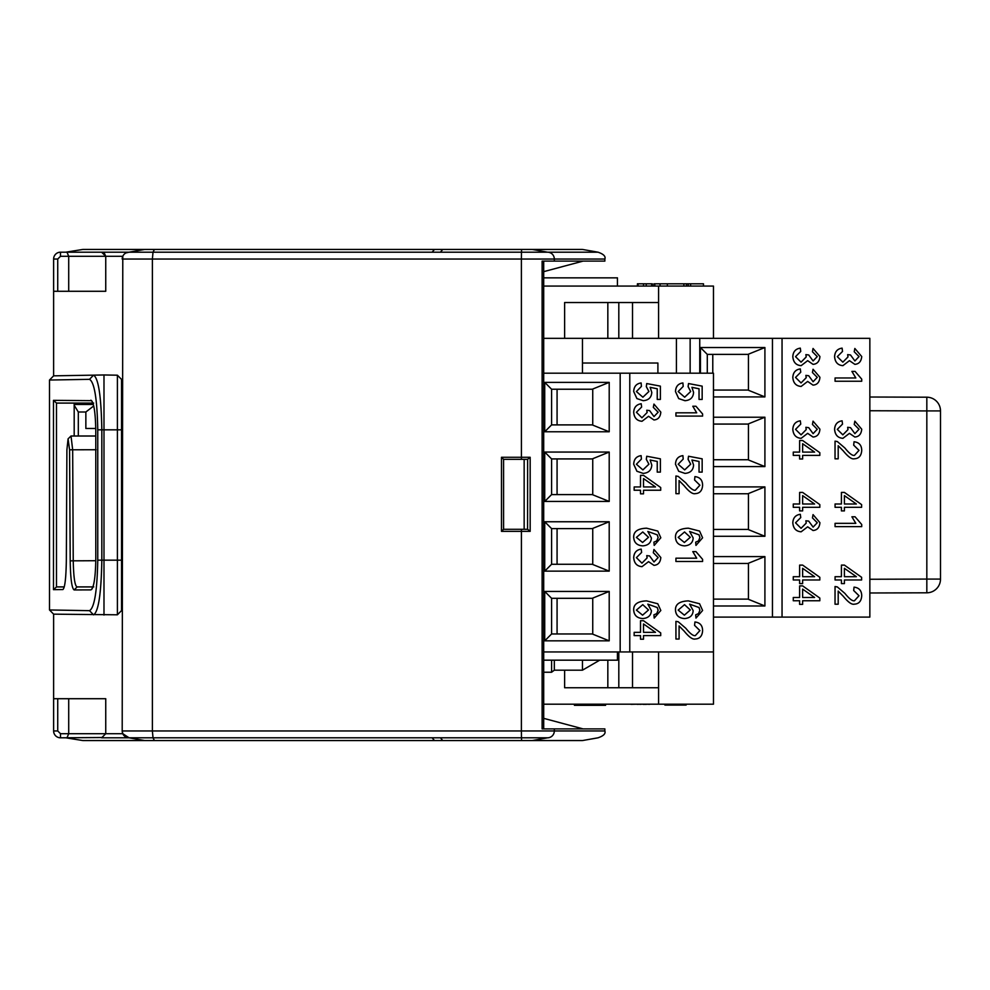 <?xml version="1.0" encoding="UTF-8"?>
<svg xmlns="http://www.w3.org/2000/svg" width="990" height="990" viewBox="0 0 990 990"><rect width="100%" height="100%" fill="white"/><g stroke="black" fill="none" stroke-linecap="round" stroke-linejoin="round"><path stroke-width="1.49" d="M527.583 252.19L598.01 252.19L521.458 252.19L521.384 259.046L152.386 259.046L152.386 730.954L521.384 730.954L521.458 737.81L547.544 737.81C614.778 737.81 614.778 737.81 547.544 737.81C614.778 737.81 614.778 737.81 547.544 737.81A6.856 6.782 -90 0 0 554.326 730.954L604.865 730.954C605.831 733.652 603.541 735.929 598.01 737.81L582.454 740.557L521.631 740.557L521.458 737.81L440.414 737.81L442.778 740.557L521.631 740.557M521.755 459.335L527.633 459.335L527.583 529.291L503.576 529.291L501.485 531.358L503.576 529.291L503.576 459.335L521.755 459.335M503.576 459.335L501.485 457.281L530.17 457.281L527.633 459.335M688.124 286.073L688.124 283.808L660.045 283.808L660.045 286.073L660.045 283.808L653.895 283.808L654.848 283.808L654.848 286.073M703.482 286.073L703.482 283.808L688.248 283.808L688.248 286.073M664.921 705.078L664.921 704.199L664.909 705.078L686.12 705.078L686.12 704.199M543.696 672.235L551.591 672.235L551.591 660.169M582.454 660.169L582.454 670.18L554.326 670.18L554.326 660.169M471.116 252.19L432.135 252.19L440.414 252.19L442.778 249.443L582.454 249.443L598.01 252.19L547.544 252.19A6.856 6.782 90 0 1 554.326 259.046L521.384 259.046L521.408 459.335M93.79 586.909L77.146 586.909C74.881 586.179 73.582 577.442 73.235 560.711L72.666 449.732L71.02 436.008L68.075 438.867L69.572 449.794L96.141 449.732M121.523 561.528L122.203 561.528M122.203 428.472L121.523 428.472M95.77 428.472L85.858 428.472L85.858 412.001L93.704 405.962M68.075 438.867L66.899 449.782L66.33 560.823C66.021 578.37 64.87 587.949 62.89 589.545L53.485 589.656L53.485 400.344L91.674 400.665M53.621 698.717L53.621 614.159L49.5 609.964L89.508 610.669C94.409 607.848 97.168 591.018 97.763 560.167L97.763 429.833C97.168 398.995 94.409 382.152 89.508 379.331L49.5 380.036L53.621 375.841L53.621 291.283L105.744 291.283L105.744 256.299L122.785 256.299L122.203 730.954L122.785 733.701L129.071 737.81A6.856 6.856 0 0 1 122.203 730.954L152.386 730.954L153.017 737.81L432.135 737.81L434.486 740.557L82.851 740.557L65.773 737.81L60.477 737.81A6.856 6.856 0 0 1 53.621 730.954L53.621 698.717L105.744 698.717L105.744 733.701L101.624 737.81L129.071 737.81L144.627 740.557L154.428 740.557L153.017 737.81L129.071 737.81M92.899 403.091L74.188 403.091L74.188 405.281L78.309 412.001L78.309 436.008M121.523 570.067L121.523 589.978M56.492 586.909L64.251 586.909L56.48 586.934L56.48 403.066L74.188 403.091M92.342 401.73L90.845 400.207C93.802 401.94 95.448 412.038 95.783 430.526L95.795 559.474C95.461 577.999 93.802 588.147 90.845 589.892L74.139 589.941C71.812 588.369 70.5 578.667 70.203 560.847L69.572 449.794M91.612 589.52L92.379 588.345M49.5 609.964L49.5 380.036M74.188 404.464L93.332 404.464M74.188 405.281L74.188 436.008M74.139 589.941L77.146 586.909M436.318 252.19L65.773 252.19L82.851 249.443L434.486 249.443L144.627 249.443L129.071 252.19A6.856 6.856 0 0 0 122.203 259.046L152.386 259.046L153.017 252.19L129.071 252.19L125.953 252.933M121.523 400.022L121.523 419.933M53.621 614.159L117.402 614.802L121.523 610.607L121.523 560.167L101.822 560.167L101.822 429.833C101.228 396.446 98.468 378.217 93.567 375.148L53.621 375.841M121.523 560.167L121.523 379.393L117.402 375.198L103.987 374.963L93.567 375.148L89.508 379.331M121.523 429.833L117.402 429.833L117.402 375.198M97.763 429.833L117.402 429.833L117.402 614.802M103.987 615.038L103.987 374.963M89.508 610.669L93.567 614.852C98.468 611.783 101.228 593.554 101.822 560.167L97.763 560.167M56.492 403.091L93.691 403.091M53.485 589.656L56.48 586.934M53.485 400.344L56.48 403.066M926.826 397.2A13.724 13.724 0 0 1 940.5 410.924L926.826 410.924L926.826 397.2L869.851 397.015M926.826 592.8L926.826 579.076L940.5 579.076A13.724 13.724 0 0 1 926.826 592.8L869.851 592.985M940.5 579.076L940.5 410.924M122.785 733.701L68.706 733.701L68.706 698.717M53.621 291.283L53.621 259.046A6.856 6.856 0 0 1 60.477 252.19L66.998 252.19L68.706 256.299L68.706 291.283M102.638 737.81L125.594 737.81M101.883 252.19L66.998 252.19L101.624 252.19L105.744 256.299L60.477 256.299L60.464 252.19L432.135 252.19L434.486 249.443L442.778 249.443M53.621 730.954L57.729 730.954L60.477 733.701L60.477 737.81L103.158 737.513M60.477 733.701L68.706 733.701L66.998 737.81M457.491 737.81L432.135 737.81M154.428 740.557L442.778 740.557M154.428 249.443L153.017 252.19L521.458 252.19L521.631 249.443M55.131 254.739L54.549 255.593M104.334 253.205L105.744 256.299M101.624 252.19L129.071 252.19M475.163 252.19L457.925 252.19M643.512 632.325L655.467 632.325L643.512 623.96L655.504 632.325L643.512 632.325L643.512 623.947M642.572 615.174L648.487 609.976L642.758 604.655L648.512 609.976L642.584 615.174L636.397 610.1L642.77 604.655M684.35 542.483L690.265 537.285L684.535 531.964L690.302 537.285L684.375 542.483L678.175 537.409L684.548 531.964M684.35 615.174L690.265 609.976L684.535 604.655L690.302 609.976L684.375 615.174L678.175 610.1L684.548 604.655M643.512 486.944L643.512 478.566L655.504 486.944L643.512 486.944L655.467 486.944L643.512 478.591M642.572 542.483L648.487 537.285L642.758 531.964L648.512 537.285L642.584 542.483L636.397 537.409L642.77 531.964M802.63 597.477L814.572 597.477L802.63 589.124L814.609 597.477L802.63 597.477L802.63 589.1M802.63 576.7L814.572 576.7L802.63 568.347L814.609 576.7L802.63 576.7L802.63 568.322M844.408 504.009L844.408 495.631L856.387 504.009L844.408 504.009L856.362 504.009L844.408 495.656M844.408 576.7L856.362 576.7L844.408 568.347L856.387 576.7L844.408 576.7L844.408 568.322M802.63 452.108L802.63 443.718L814.609 452.108L802.63 452.108L814.572 452.108L802.63 443.743M802.63 504.009L802.63 495.631L814.609 504.009L802.63 504.009L814.572 504.009L802.63 495.656M503.576 252.19L495.124 252.19M495.124 737.81L503.576 737.81M530.17 457.281L530.17 531.358L527.633 529.291M618.812 338.332L618.812 302.532M618.812 687.741L618.812 651.94M543.696 338.332L582.454 338.332L582.454 373.18M582.454 363.033L657.904 363.033L657.904 373.18M712.775 373.18L712.775 354.383M583.073 728.9L543.696 718.344M554.326 261.1L604.865 261.1L604.865 259.046L554.326 259.046L554.326 261.1L542.124 261.1L542.124 728.9L604.865 728.9L604.865 730.954M583.073 261.1L543.696 271.656M632.523 338.332L632.523 302.532L564.622 302.532L658.585 302.532L658.585 286.073L543.696 286.073M543.696 651.94L713.468 651.94L713.468 704.199L658.585 704.199L658.585 687.741L564.622 687.741L632.523 687.741L632.523 651.94M557.073 633.971L557.073 598.294M557.073 564.275L557.073 528.611M557.073 494.592L557.073 458.927M557.073 424.896L557.073 389.231M640.518 620.718L643.512 620.718L660.714 632.919L660.714 635.605L643.512 635.605L643.512 639.218L640.518 639.218L640.518 635.605L634.169 635.605L634.169 632.325L640.518 632.325L640.518 620.718L640.493 632.325M647.819 604.148L657.249 607.526L658.115 610.286L656.716 613.59L658.152 610.286L657.273 607.526L647.844 604.148L651.395 610.644C651.061 615.471 648.19 618.107 642.795 618.564C637.152 618.168 634.132 615.384 633.724 610.174C633.427 604.333 637.721 601.239 646.594 600.88L657.781 603.751L660.825 610.484L654.204 618.094L653.945 614.827L656.754 613.59L653.945 614.827M636.397 464.236L642.894 469.904L648.92 464.199L646.334 459.323L646.73 456.242L660.38 458.828L660.38 472.119L657.261 472.119L657.261 461.464L650.133 460.016L651.791 465.065C651.445 470.176 648.586 472.948 643.191 473.393L636.941 471.265L633.724 464.248C633.947 459.174 636.422 456.303 641.124 455.647L641.409 459.1L636.397 464.236M636.397 391.545L642.894 397.213L648.92 391.508L646.334 386.632L646.73 383.551L660.38 386.137L660.38 399.44L657.261 399.44L657.261 388.773L650.133 387.325L651.791 392.387C651.445 397.497 648.586 400.269 643.191 400.703L636.941 398.586L633.724 391.57C633.947 386.484 636.422 383.613 641.124 382.957L641.409 386.409L636.397 391.545M675.947 561.466L702.603 561.466L702.603 559.35L695.945 551.616L692.79 551.616L696.712 558.187L675.947 558.187L675.923 561.466L675.947 558.187M689.597 531.457L699.027 534.847L699.893 537.595L698.507 540.899L699.93 537.595L699.064 534.847L689.634 531.457L693.173 537.966C692.839 542.792 689.981 545.428 684.573 545.874C678.93 545.49 675.91 542.693 675.502 537.496C675.205 531.642 679.499 528.549 688.372 528.19L699.571 531.073L702.603 537.793L695.982 545.403L695.723 542.136L698.532 540.899L695.723 542.136M678.175 464.236L684.672 469.904L690.698 464.199L688.112 459.323L688.52 456.242L702.158 458.828L702.158 472.119L699.039 472.119L699.039 461.464L691.923 460.016L693.582 465.065C693.235 470.176 690.364 472.948 684.981 473.393L678.719 471.265L675.502 464.248C675.737 459.174 678.199 456.303 682.914 455.647L683.199 459.1L678.175 464.236M678.175 391.545L684.672 397.213L690.698 391.508L688.112 386.632L688.52 383.551L702.158 386.137L702.158 399.44L699.039 399.44L699.039 388.773L691.923 387.325L693.582 392.387C693.235 397.497 690.364 400.269 684.981 400.703L678.719 398.586L675.502 391.57C675.737 386.484 678.199 383.613 682.914 382.957L683.199 386.409L678.175 391.545M675.947 416.097L702.603 416.097L702.603 413.969L695.945 406.246L692.79 406.246L696.712 412.818L675.947 412.818L675.923 416.097L675.947 412.818M675.947 476.004L678.212 476.388L685.761 482.848C690.08 488.206 693.272 490.681 695.314 490.248L699.918 485.211L694.584 479.989L694.93 476.611C699.992 477.192 702.541 480.088 702.603 485.298C702.244 490.644 699.782 493.428 695.24 493.639C692.715 494.307 689.028 491.683 684.189 485.743L679.091 480.571L679.091 493.676L675.947 493.676L675.923 476.004L675.947 493.676M689.597 604.148L699.027 607.526L699.893 610.286L698.507 613.59L699.93 610.286L699.064 607.526L689.634 604.148L693.173 610.644C692.839 615.471 689.981 618.107 684.573 618.564C678.93 618.168 675.91 615.384 675.502 610.174C675.205 604.333 679.499 601.239 688.372 600.88L699.571 603.751L702.603 610.484L695.982 618.094L695.723 614.827L698.532 613.59L695.723 614.827M675.947 621.374L678.212 621.757L685.761 628.229C690.08 633.588 693.272 636.05 695.314 635.63L699.918 630.593L694.584 625.371L694.93 621.98C699.992 622.574 702.541 625.47 702.603 630.667C702.244 636.013 699.782 638.798 695.24 639.008C692.715 639.688 689.028 637.053 684.189 631.125L679.091 625.94L679.091 639.045L675.947 639.045L675.923 621.374L675.947 639.045M636.409 412.286L641.953 417.792L647.113 412.545L646.755 410.244L649.613 410.59L653.994 416.58L658.152 412.199L653.351 407.373L653.945 404.081L660.825 412.137C660.38 417.038 658.09 419.649 653.945 419.97L648.561 416.283L642.015 421.27C636.941 420.861 634.182 417.867 633.724 412.261C634.008 407.298 636.496 404.464 641.211 403.759L641.631 407.039L636.409 412.286M640.518 475.349L643.512 475.349L660.714 487.538L660.714 490.236L643.512 490.236L643.512 493.837L640.518 493.837L640.518 490.236L634.169 490.236L634.169 486.944L640.518 486.944L640.518 475.349L640.493 486.944M647.819 531.457L657.249 534.847L658.115 537.595L656.716 540.899L658.152 537.595L657.273 534.847L647.844 531.457L651.395 537.966C651.061 542.792 648.19 545.428 642.795 545.874C637.152 545.49 634.132 542.693 633.724 537.496C633.427 531.642 637.721 528.549 646.594 528.19L657.781 531.073L660.825 537.793L654.204 545.403L653.945 542.136L656.754 540.899L653.945 542.136M636.409 557.655L641.953 563.162L647.113 557.927L646.755 555.613L649.613 555.959L653.994 561.961L658.152 557.58L653.351 552.742L653.945 549.462L660.825 557.519C660.38 562.407 658.09 565.018 653.945 565.34L648.561 561.652L642.015 566.651C636.941 566.243 634.182 563.236 633.724 557.642C634.008 552.668 636.496 549.834 641.211 549.128L641.631 552.42L636.409 557.655M582.454 338.332L690.141 338.332L690.141 373.18M707.293 373.18L707.293 354.383L748.44 354.383M707.293 354.383L700.425 347.527L764.911 347.527L748.44 354.185L748.44 390.258L764.911 396.916L713.468 396.916M748.44 390.06L713.468 390.06M713.468 424.079L748.44 424.079M713.468 417.223L764.911 417.223L748.44 423.868L748.44 459.954L764.911 466.599L713.468 466.599M748.44 459.744L713.468 459.744M713.468 493.763L748.44 493.763M713.468 486.907L764.911 486.907L748.44 493.565L748.44 529.638L764.911 536.295L713.468 536.295M748.44 529.427L713.468 529.427M713.468 563.458L748.44 563.458M713.468 556.59L764.911 556.59L748.44 563.248L748.44 599.321L764.911 605.979L713.468 605.979M748.44 599.123L713.468 599.123M799.635 585.882L802.63 585.882L819.831 598.071L819.831 600.757L802.63 600.757L802.63 604.37L799.635 604.37L799.635 600.757L793.275 600.757L793.275 597.477L799.635 597.477L799.635 585.882L799.598 597.477M799.635 565.104L802.63 565.104L819.831 577.294L819.831 579.979L802.63 579.979L802.63 583.593L799.635 583.593L799.635 579.979L793.275 579.979L793.275 576.7L799.635 576.7L799.635 565.104L799.598 576.7M795.527 429.351L801.071 434.857L806.231 429.611L805.872 427.309L808.719 427.655L813.112 433.645L817.257 429.264L812.468 424.438L813.05 421.146L819.93 429.202C819.497 434.103 817.208 436.714 813.05 437.036L807.667 433.348L801.133 438.335C796.059 437.927 793.287 434.932 792.829 429.326C793.114 424.364 795.613 421.53 800.316 420.824L800.749 424.104L795.527 429.351M795.527 356.66L801.071 362.167L806.231 356.932L805.872 354.618L808.719 354.964L813.112 360.966L817.257 356.586L812.468 351.747L813.05 348.468L819.93 356.524C819.497 361.412 817.208 364.023 813.05 364.345L807.667 360.657L801.133 365.657C796.059 365.248 793.287 362.241 792.829 356.635C793.114 351.673 795.613 348.839 800.316 348.134L800.749 351.425L795.527 356.66M835.065 526.63L861.721 526.63L861.721 524.502L855.063 516.78L851.895 516.78L855.83 523.339L835.065 523.339L835.065 526.63L835.065 523.339M841.413 492.414L844.408 492.414L861.609 504.603L861.609 507.301L844.408 507.301L844.408 510.902L841.413 510.902L841.413 507.301L835.065 507.301L835.065 504.009L841.413 504.009L841.413 492.414L841.389 504.009M837.305 429.351L842.849 434.857L848.009 429.611L847.65 427.309L850.509 427.655L854.89 433.645L859.048 429.264L854.246 424.438L854.84 421.146L861.721 429.202C861.275 434.103 858.986 436.714 854.84 437.036L849.457 433.348L842.911 438.335C837.837 437.927 835.077 434.932 834.62 429.326C834.904 424.364 837.391 421.53 842.106 420.824L842.527 424.104L837.305 429.351M837.305 356.66L842.849 362.167L848.009 356.932L847.65 354.618L850.509 354.964L854.89 360.966L859.048 356.586L854.246 351.747L854.84 348.468L861.721 356.524C861.275 361.412 858.986 364.023 854.84 364.345L849.457 360.657L842.911 365.657C837.837 365.248 835.077 362.241 834.62 356.635C834.904 351.673 837.391 348.839 842.106 348.134L842.527 351.425L837.305 356.66M835.065 381.249L861.721 381.249L861.721 379.133L855.063 371.399L851.895 371.399L855.83 377.97L835.065 377.97L835.065 381.249L835.065 377.97M835.028 441.156L835.028 458.828L835.065 441.156L837.33 441.54L844.878 448C849.197 453.371 852.378 455.833 854.432 455.4L859.023 450.376L853.702 445.154L854.048 441.763C859.097 442.344 861.659 445.24 861.721 450.45C861.35 455.796 858.899 458.58 854.345 458.791C851.821 459.471 848.133 456.836 843.294 450.896L838.196 445.723L838.196 458.828L835.065 458.828M841.413 565.104L844.408 565.104L861.609 577.294L861.609 579.979L844.408 579.979L844.408 583.593L841.413 583.593L841.413 579.979L835.065 579.979L835.065 576.7L841.413 576.7L841.413 565.104L841.389 576.7M835.028 586.525L835.028 604.209L835.065 586.525L837.33 586.922L844.878 593.381C849.197 598.74 852.378 601.215 854.432 600.782L859.023 595.745L853.702 590.523L854.048 587.144C859.097 587.726 861.659 590.622 861.721 595.832C861.35 601.178 858.899 603.95 854.345 604.16C851.821 604.841 848.133 602.205 843.294 596.277L838.196 591.092L838.196 604.209L835.065 604.209M795.527 377.438L801.071 382.944L806.231 377.697L805.872 375.396L808.719 375.742L813.112 381.744L817.257 377.351L812.468 372.525L813.05 369.245L819.93 377.289C819.497 382.19 817.208 384.801 813.05 385.122L807.667 381.435L801.133 386.434C796.059 386.026 793.287 383.019 792.829 377.413C793.114 372.45 795.613 369.617 800.316 368.911L800.749 372.203L795.527 377.438M799.635 440.5L802.63 440.5L819.831 452.69L819.831 455.388L802.63 455.388L802.63 458.989L799.635 458.989L799.635 455.388L793.275 455.388L793.275 452.108L799.635 452.108L799.635 440.5L799.598 452.108M799.635 492.414L802.63 492.414L819.831 504.603L819.831 507.301L802.63 507.301L802.63 510.902L799.635 510.902L799.635 507.301L793.275 507.301L793.275 504.009L799.635 504.009L799.635 492.414L799.598 504.009M795.527 522.807L801.071 528.314L806.231 523.079L805.872 520.777L808.719 521.124L813.112 527.113L817.257 522.732L812.468 517.894L813.05 514.614L819.93 522.671C819.497 527.559 817.208 530.17 813.05 530.504L807.667 526.804L801.133 531.803C796.059 531.395 793.287 528.388 792.829 522.794C793.114 517.82 795.613 514.986 800.316 514.293L800.749 517.572L795.527 522.807M574.423 704.199L574.423 705.326L605.571 705.326L605.571 704.199M636.867 704.199L641.112 704.336M631.026 704.336L636.533 704.199M645.938 704.199L649.663 704.336M643.005 704.336L646.445 704.336M640.827 704.199L643.042 704.199M564.622 338.332L564.622 302.532L564.622 338.332M564.622 687.741L564.622 670.18L564.622 687.741M658.585 338.332L658.585 302.532M658.585 687.741L658.585 651.94M617.438 286.073L617.438 277.844L543.696 277.844M652.286 286.073L652.286 283.808L637.412 283.808L637.412 286.073M543.696 660.169L617.438 660.169L617.438 651.94M592.738 633.971L551.591 633.971L551.591 598.294L592.738 598.294M551.591 598.294L544.723 591.438L609.209 591.438L592.738 598.096L592.738 634.169L609.209 640.827L544.723 640.827L551.591 633.971M592.738 564.275L551.591 564.275L551.591 528.611L592.738 528.611M551.591 528.611L544.723 521.755L609.209 521.755L592.738 528.4L592.738 564.486L609.209 571.131L544.723 571.131L551.591 564.275M592.738 494.592L551.591 494.592L551.591 458.927L592.738 458.927M551.591 458.927L544.723 452.059L609.209 452.059L592.738 458.717L592.738 494.79L609.209 501.447L544.723 501.447L551.591 494.592M592.738 424.896L551.591 424.896L551.591 389.231L592.738 389.231M551.591 389.231L544.723 382.375L609.209 382.375L592.738 389.033L592.738 425.106L609.209 431.764L544.723 431.764L551.591 424.896M629.776 651.94L629.776 373.18L543.696 373.18M634.169 632.325L634.132 635.605M640.493 635.605L640.518 639.218M643.512 635.605L660.689 635.605M653.907 614.827L654.204 618.094M646.594 600.88L646.557 600.88C637.684 601.239 633.39 604.333 633.687 610.174C634.095 615.384 637.115 618.168 642.758 618.564L642.795 618.564M641.124 455.647L641.099 455.647C636.384 456.303 633.922 459.174 633.687 464.248L636.904 471.265L643.166 473.393M650.145 460.016L657.224 461.464L657.224 472.119M646.73 456.242L646.297 459.323L648.883 464.199L642.869 469.904M641.124 382.957L641.099 382.957C636.384 383.613 633.922 386.484 633.687 391.57L636.904 398.586L643.166 400.703M650.145 387.338L657.224 388.773L657.224 399.44M646.73 383.551L646.297 386.632L648.883 391.508L642.869 397.213M692.79 551.616L696.675 558.187M695.685 542.136L695.958 545.403M688.372 528.19L688.347 528.19C679.462 528.549 675.18 531.642 675.477 537.496C675.873 542.693 678.905 545.49 684.535 545.874L684.573 545.874M682.914 455.647L682.877 455.647C678.175 456.303 675.7 459.174 675.477 464.248L678.695 471.265L684.944 473.393M691.923 460.016L699.014 461.464L699.039 472.119M688.52 456.242L688.075 459.323L690.673 464.199L684.659 469.904M682.914 382.957L682.877 382.957C678.175 383.613 675.7 386.484 675.477 391.57L678.695 398.586L684.944 400.703M691.923 387.338L699.014 388.773L699.039 399.44M688.52 383.551L688.075 386.632L690.673 391.508L684.659 397.213M692.79 406.246L696.675 412.818M679.053 480.571L684.152 485.743C688.99 491.683 692.678 494.307 695.203 493.639L695.203 493.639M694.93 476.611L694.559 479.989L699.88 485.211L695.302 490.248M695.685 614.827L695.958 618.094M688.372 600.88L688.347 600.88C679.462 601.239 675.18 604.333 675.477 610.174C675.873 615.384 678.905 618.168 684.535 618.564L684.573 618.564M679.053 625.94L684.152 631.125C688.99 637.053 692.678 639.688 695.203 639.008L695.203 639.008M694.93 621.98L694.559 625.371L699.88 630.593L695.302 635.63M641.211 403.759L641.173 403.759C636.471 404.464 633.971 407.298 633.687 412.261C634.145 417.867 636.916 420.861 641.99 421.27L641.99 421.27M648.524 416.283L653.945 419.97M653.945 404.081L653.313 407.373L658.115 412.199L653.982 416.58M646.755 410.244L647.089 412.545L641.941 417.792M634.169 486.944L634.132 490.236M640.493 490.236L640.518 493.837M643.512 490.236L660.689 490.236M653.907 542.136L654.204 545.403M646.594 528.19L646.557 528.19C637.684 528.549 633.39 531.642 633.687 537.496C634.095 542.693 637.115 545.49 642.758 545.874L642.795 545.874M641.211 549.128L641.173 549.128C636.471 549.834 633.971 552.668 633.687 557.642C634.145 563.236 636.916 566.243 641.99 566.651L641.99 566.651M648.524 561.652L653.945 565.34M653.945 549.462L653.313 552.742L658.115 557.58L653.982 561.961M646.755 555.613L647.089 557.927L641.941 563.162M713.468 617.092L782.051 617.092L782.051 338.332L690.141 338.332M764.911 347.527L764.911 396.916M700.425 373.18L700.425 347.527M764.911 417.223L764.911 466.599M764.911 486.907L764.911 536.295M764.911 556.59L764.911 605.979M793.275 597.477L793.275 600.757M799.598 600.757L799.598 604.37M802.63 600.757L819.794 600.757M793.275 576.7L793.275 579.979M799.598 579.979L799.598 583.593M802.63 579.979L819.794 579.979M800.316 420.824L800.291 420.824C795.576 421.53 793.089 424.364 792.804 429.326C793.262 434.932 796.022 437.927 801.096 438.335L801.133 438.335M807.63 433.348L813.013 437.036M813.05 421.146L812.431 424.438L817.233 429.264L813.099 433.645M805.872 427.309L806.194 429.611L801.059 434.857M800.316 348.134L800.291 348.134C795.576 348.839 793.089 351.673 792.804 356.635C793.262 362.241 796.022 365.248 801.096 365.657L801.133 365.657M807.63 360.657L813.013 364.345M813.05 348.468L812.431 351.747L817.233 356.586L813.099 360.966M805.872 354.618L806.194 356.932L801.059 362.167M851.895 516.78L855.793 523.339M835.065 504.009L835.065 507.301M841.389 507.301L841.413 510.902M844.408 507.301L861.585 507.301M842.106 420.824L842.069 420.824C837.367 421.53 834.867 424.364 834.582 429.326C835.04 434.932 837.812 437.927 842.886 438.335L842.911 438.335M849.42 433.348L854.84 437.036M854.84 421.146L854.209 424.438L859.011 429.264L854.877 433.645M847.65 427.309L847.985 429.611L842.837 434.857M842.106 348.134L842.069 348.134C837.367 348.839 834.867 351.673 834.582 356.635C835.04 362.241 837.812 365.248 842.886 365.657L842.911 365.657M849.42 360.657L854.84 364.345M854.84 348.468L854.209 351.747L859.011 356.586L854.877 360.966M847.65 354.618L847.985 356.932L842.837 362.167M851.895 371.399L855.793 377.97M838.171 445.723L843.27 450.896C848.108 456.836 851.784 459.471 854.321 458.791L854.345 458.791M854.048 441.763L853.665 445.154L858.986 450.376L854.42 455.4M835.065 576.7L835.065 579.979M841.389 579.979L841.413 583.593M844.408 579.979L861.585 579.979M838.171 591.092L843.27 596.277C848.108 602.205 851.784 604.841 854.321 604.16L854.345 604.16M854.048 587.144L853.665 590.523L858.986 595.745L854.42 600.782M800.316 368.911L800.291 368.911C795.576 369.617 793.089 372.45 792.804 377.413C793.262 383.019 796.022 386.026 801.096 386.434L801.133 386.434M807.63 381.435L813.013 385.122M813.05 369.245L812.431 372.525L817.233 377.351L813.099 381.744M805.872 375.396L806.194 377.697L801.059 382.944M793.275 452.108L793.275 455.388M799.598 455.388L799.598 458.989M802.63 455.388L819.794 455.388M793.275 504.009L793.275 507.301M799.598 507.301L799.598 510.902M802.63 507.301L819.794 507.301M800.316 514.293L800.291 514.293C795.576 514.986 793.089 517.82 792.804 522.794C793.262 528.388 796.022 531.395 801.096 531.803L801.133 531.803M807.63 526.804L813.013 530.504M813.05 514.614L812.431 517.894L817.233 522.732L813.099 527.113M805.872 520.777L806.194 523.079L801.059 528.314M686.021 704.199L686.021 705.078M637.115 704.336L641.112 704.199M658.585 286.073L713.468 286.073L713.468 338.332M683.867 283.808L683.867 286.073M638.105 283.808L638.105 286.073M651.643 283.808L651.643 286.073M609.209 591.438L609.209 640.827M544.723 640.827L544.723 591.438M609.209 521.755L609.209 571.131M544.723 571.131L544.723 521.755M609.209 452.059L609.209 501.447M544.723 501.447L544.723 452.059M609.209 382.375L609.209 431.764M544.723 431.764L544.723 382.375M629.776 373.18L713.468 373.18L713.468 651.94M676.43 338.332L676.43 373.18M782.051 338.332L869.851 338.332L869.851 617.092L782.051 617.092M588.085 338.332L591.438 338.332M524.156 459.335L524.156 529.291M543.696 704.199L658.585 704.199M521.408 529.291L521.384 730.954L554.326 730.954L554.326 728.9M686.454 283.808L686.454 286.073M668.819 704.199L668.819 705.078M70.203 560.847L95.795 560.711M122.203 435.328L121.523 435.328M78.309 412.001L85.858 412.001M122.203 554.672L121.523 554.672M57.729 730.954L57.729 698.717M60.477 256.299L57.729 259.046L53.621 259.046M57.729 291.283L57.729 259.046M869.851 579.261L926.826 579.076L926.826 410.924L869.851 410.739M532.15 249.443L547.544 252.19L153.017 252.19M547.544 737.81L532.15 740.557M530.17 531.358L501.485 531.358L501.485 457.281M607.835 302.532L607.835 338.332M607.835 660.169L607.835 687.741M699.744 338.332L699.744 373.18M772.448 617.092L772.448 338.332M673.868 705.078L673.868 704.199M683.187 704.199L683.187 705.078M667.371 283.808L667.371 286.073M643.525 283.808L643.525 286.073M646.223 283.808L646.223 286.073M620.173 651.94L620.173 373.18M554.326 670.18L551.591 672.235M71.02 436.008L95.783 436.008M582.454 670.18L599.717 660.169M604.865 259.046C605.831 256.348 603.541 254.071 598.01 252.19M543.696 728.9L543.696 261.1M677.754 704.199L677.754 705.078M690.612 286.073L690.612 283.808M653.895 286.073L653.895 283.808"/></g></svg>
